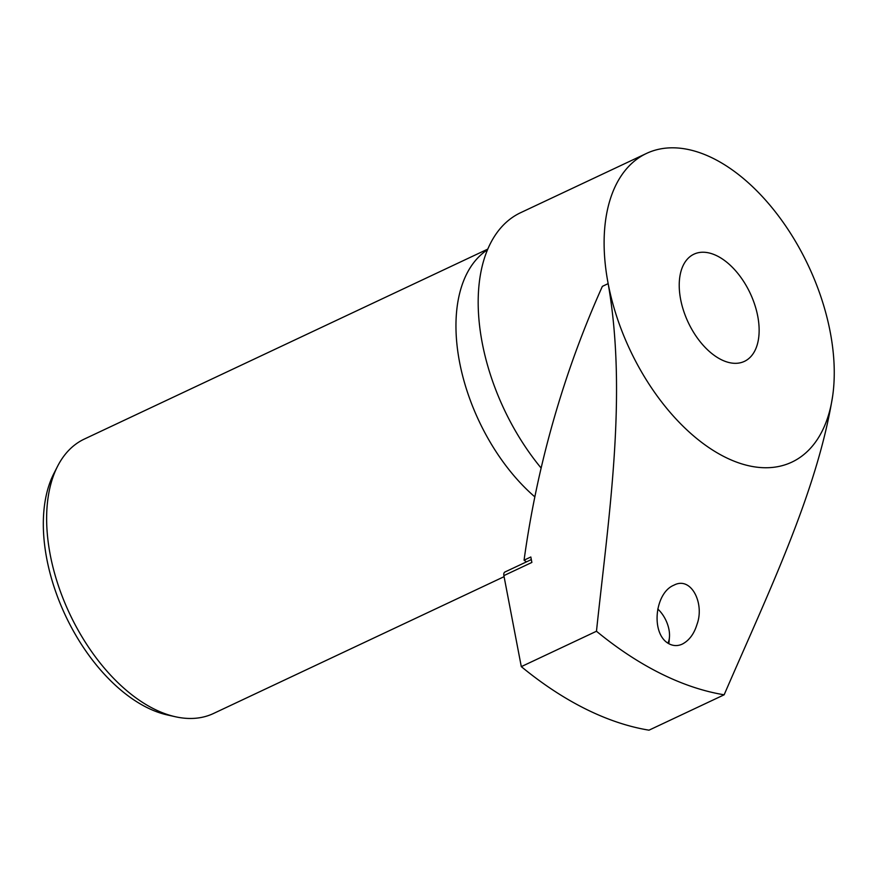 <?xml version="1.0" encoding="UTF-8"?>
<svg xmlns="http://www.w3.org/2000/svg" width="878" height="878" viewBox="0 0 878 878"><rect width="100%" height="100%" fill="white"/><g stroke="black" fill="none" stroke-linecap="round" stroke-linejoin="round"><path stroke-width="1.32" d="M759.086 327.637A59.232 34.242 -115.2 0 1 744.412 361.374A59.232 34.242 -115.2 0 1 688.198 322.369A59.232 34.242 -115.2 0 1 693.949 254.181A59.232 34.242 -115.2 0 1 735.38 270.512A59.232 34.242 -115.2 0 1 759.086 327.637M832.75 395.407A170.606 98.621 -115.2 0 1 725.184 457.175A170.606 98.621 -115.2 0 1 608.158 283.627C627.583 394.771 608.794 515.177 596.469 631.249L521.302 666.632A379.12 219.16 64.8 0 0 648.996 730.178L724.152 694.794C767.822 593.704 817.506 491.581 832.75 395.407A170.606 98.621 64.8 0 0 834.1 364.974A170.606 98.621 64.8 0 0 765.846 200.458A170.606 98.621 64.8 0 0 646.504 153.43A170.606 98.621 64.8 0 0 608.158 283.627L602.374 286.36A756.375 564.236 102.3 0 0 524.067 560.175A701.632 337.92 177.7 0 0 526.46 561.876M724.152 694.794A379.12 219.16 -115.2 0 1 596.469 631.249M669.519 644.057C650.335 634.805 654.549 592.87 673.931 585.176C691.26 575.869 704.749 603.559 697.033 624.28C694.147 633.817 689.263 640.413 682.382 644.057C678.068 646.076 673.777 646.076 669.519 644.057M657.776 609.014A23.695 13.697 -115.2 0 1 669.508 634.146A23.695 13.697 -115.2 0 1 669.453 637.198L669.135 641.05A28.436 16.441 -115.2 0 1 668.773 643.662M504.082 576.67L213.508 713.485A151.653 87.657 -115.2 0 1 175.424 716.755L167.468 714.977A146.176 84.497 -115.2 0 1 65.466 615.566A146.176 84.497 -115.2 0 1 53.821 473.615L57.531 466.361A151.653 87.657 -115.2 0 1 84.31 439.077L487.751 249.122M175.424 716.755A151.653 87.657 -115.2 0 1 69.603 613.623A151.653 87.657 -115.2 0 1 57.531 466.361M534.845 496.871A151.653 87.657 -115.2 0 1 459.567 362.142A151.653 87.657 -115.2 0 1 487.466 249.802M541.133 468.062A170.606 98.621 -115.2 0 1 520.555 212.728L646.504 153.43M524.067 560.175L530.828 556.992L531.87 562.436L503.884 575.617L521.302 666.632M531.322 559.582L504.949 571.995A4.741 2.744 64.8 0 0 503.884 575.617M669.453 637.198A23.695 13.697 -115.2 0 1 667.938 643.146"/></g></svg>
